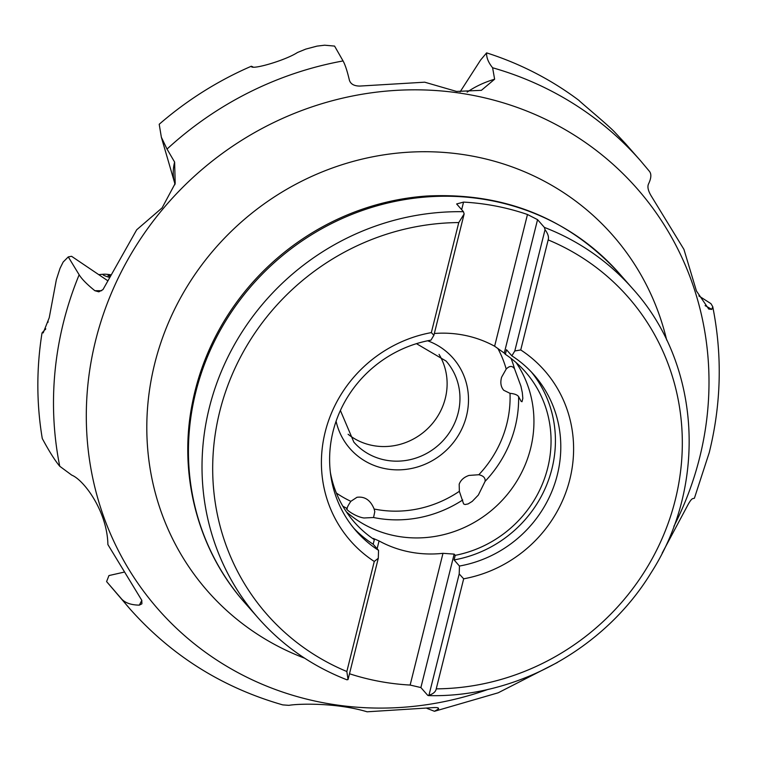 <?xml version="1.0" encoding="UTF-8"?>
<svg xmlns="http://www.w3.org/2000/svg" width="757" height="757" viewBox="0 0 757 757"><rect width="100%" height="100%" fill="white"/><g stroke="black" fill="none" stroke-linecap="round" stroke-linejoin="round"><path stroke-width="1.14" d="M460.133 91.815L480.61 60.021L486.619 52.876C486.373 57.579 488.369 62.547 492.608 67.77L494.624 79.211L481.395 90.329L456.528 91.427L424.715 82.191L359.755 86.071C354.096 86.014 350.642 84.074 349.403 80.233C347.226 70.997 345.107 64.572 343.063 60.939L334.575 46.082L324.621 45.202L317.013 46.12L305.771 49.101L297.473 52.498C285.38 60.437 250.652 70.505 251.343 66.228A339.694 321.375 138.7 0 0 159.207 124.271L161.355 137.225L167.023 149.082L174.621 162.083L175.189 183.449L162.112 207.863L136.695 229.787L102.99 289.571L98.845 291.833L94.862 290.707C87.055 284.414 81.822 279.106 79.154 274.772A339.694 321.375 138.7 0 0 63.446 322.52A339.694 321.375 138.7 0 0 59.746 466.255L71.773 475.15C83.904 479.957 107.229 511.259 107.901 544.586L141.796 600.32L141.9 603.821L139.326 605.136C131.008 605.013 125.047 602.894 121.432 598.778A339.694 321.375 138.7 0 0 130.138 609.139C171.536 655.676 222.416 687.602 282.768 704.89L288.928 705.344C297.331 703.745 335.786 702.354 367.126 711.798L431.897 707.7C437.13 707.256 439.278 707.719 438.331 709.082L434.452 711.277L426.901 708.363M48.107 321.498L47.946 322.406M348.106 434.281A61.402 58.09 138.7 0 0 445.324 398.277A61.402 58.09 138.7 0 0 439.051 354.371M350.841 501.323L356.973 497.292C364.798 496.242 370.514 500.15 374.128 509.016L374.791 511.656L373.561 517.514L364.003 517.987C355.298 516.899 343.555 508.051 347.16 508.458C347.113 507.417 348.343 505.042 350.841 501.323A111.156 105.166 138.7 0 1 336.363 493.034M459.348 491.312L459.187 484.206C460.71 480.08 463.984 477.156 469.009 475.424L478.821 474.734C483.42 475.756 485.511 477.951 485.095 481.338L478.358 495.04L472.207 501.408L468.063 503.935L465.053 504.531L463.606 503.935L459.348 491.312A111.156 105.166 138.7 0 1 374.128 509.016M510.019 393.337L503.717 390.262C500.831 386.912 500.131 382.559 501.607 377.204L506.196 369.066C509.603 365.631 512.394 365.593 514.58 368.933L520.939 386.184L522.321 392.684L522.832 398.362L522.018 401.712L521.176 401.418L518.611 396.621C517.305 394.823 514.438 393.725 510.019 393.337A111.156 105.166 138.7 0 1 478.821 474.734M698.862 295.93L710.918 303.633L712.734 306.651L711.788 309.405L708.732 309.055L696.44 290.972L683.94 249.394L651.02 195.618C648.172 190.783 647.301 186.97 648.418 184.178C651.342 178.179 651.616 173.817 649.241 171.11M251.665 66.417L252.772 66.767M625.651 143.811L614.618 132.03C607.682 124.725 579.285 101.211 579.001 100.435A339.694 321.375 138.7 0 0 486.619 52.876M107.948 280.856L71.574 256.301L68.272 256.897L63.162 262.036L60.049 268.3L56.359 279.693L49.233 317.732L43.215 332.853L42.032 332.919A339.694 321.375 138.7 0 0 42.278 438.53C49.139 451.295 54.968 460.54 59.746 466.255M42.032 332.919L45.751 328.793M123.779 572.207L108.951 575.566L106.595 581.584L121.432 598.778M106.595 581.584L130.138 609.139M68.272 256.897L79.154 274.772M438.596 708.41L438.331 709.082L437.943 707.871M662.148 553.159L687.082 506.433C689.684 501.399 691.624 498.797 692.882 498.598L694.377 498.257M347.085 509.007L347.16 508.458A118.329 111.951 -41.3 0 1 342.845 506.206M516.189 362.65A113.843 107.702 -41.3 0 1 530.61 448.428A113.843 107.702 138.7 0 1 346.375 511.836M459.452 566.037A118.329 111.951 138.7 0 0 552.686 489.401A118.329 111.951 138.7 0 0 534.101 374.989A118.329 111.951 138.7 0 0 511.864 355.837L506.499 349.725L505.354 354.314L504.276 353.093L537.555 219.653L544.378 227.412L545.04 229.664C548.021 233.781 549.062 237.196 548.172 239.903L520.74 349.942A129.087 122.123 -41.3 0 1 569.822 479.427A129.087 122.123 -41.3 0 1 463.672 578.812L436.24 688.851C435.739 691.699 433.316 693.838 428.954 695.257L459.206 573.948L459.452 566.037L454.086 559.925L455.231 555.335L454.162 554.115L442.987 553.329A113.843 107.702 -41.3 0 1 379.068 540.933L373.248 538.426L374.327 539.646A113.843 107.702 138.7 0 1 354.314 522.122A113.843 107.702 138.7 0 1 330.355 472.33M455.231 555.335A113.843 107.702 138.7 0 0 547.718 467.902A113.843 107.702 -41.3 0 0 525.367 371.848A113.843 107.702 -41.3 0 0 505.354 354.314M454.162 554.115L420.892 687.564L427.714 695.323L428.954 695.257L427.714 695.323M511.864 355.837L514.798 350.974L545.04 229.664M420.892 687.564L410.143 685.057L442.987 553.329M349.497 673.758A249.337 235.891 138.7 0 0 410.143 685.057M377.128 548.73L379.068 540.933M461.666 209.67L463.549 202.1A249.337 235.891 138.7 0 1 527.468 214.496L537.555 219.653M434.338 333.487A113.843 107.702 -41.3 0 1 494.624 346.223L527.468 214.496M346.801 679.635L348.05 679.568L346.838 671.516L374.27 561.467A129.087 122.123 -41.3 0 1 325.188 431.992A129.087 122.123 -41.3 0 1 431.339 332.607L458.77 222.567L464.136 213.976L433.884 335.285L430.96 340.148A118.329 111.951 138.7 0 0 337.726 416.776A118.329 111.951 138.7 0 0 356.31 531.187A118.329 111.951 138.7 0 0 378.547 550.348L373.182 544.236L374.327 539.646M378.547 550.348L378.292 558.259L348.05 679.568M464.136 213.976L463.464 211.723A249.337 235.891 138.7 0 0 209.32 407.711A249.337 235.891 138.7 0 0 258.269 618.091C282.721 645.74 312.329 666.321 347.075 679.852M463.549 202.1L456.641 203.964L463.464 211.723M520.74 349.942L514.798 350.974M459.206 573.948L463.672 578.812M433.884 335.285L431.339 332.607M374.27 561.467L378.292 558.259M353.689 528.083A118.329 111.951 138.7 0 0 373.182 544.236M454.086 559.925A118.329 111.951 138.7 0 0 546.526 485.265A118.329 111.951 138.7 0 0 531.357 371.99M504.276 353.093L494.624 346.223M109.727 277.488A20.165 1.845 -167.6 0 1 104.05 274.204A20.165 1.845 -167.6 0 1 106.292 274.261A20.165 1.845 12.4 0 1 111.137 274.838M110.323 276.371A6.207 0.568 12.4 0 0 109.699 276.21L107.986 275.605L110.039 275.813A6.207 0.568 12.4 0 0 110.569 275.917M161.355 137.225L174.668 182.929A170.316 77.498 -16.2 0 1 174.621 162.083M340.395 410.483L353.85 442.135A61.402 58.09 138.7 0 0 413.303 458.865A61.402 58.09 138.7 0 0 458.165 412.896A61.402 58.09 138.7 0 0 446.11 361.08L416.454 343.659M336.089 421.214A68.575 64.875 138.7 0 0 400.557 469.813A68.575 64.875 138.7 0 0 466.492 415.953A68.575 64.875 138.7 0 0 427.648 340.782M506.196 369.066A111.156 105.166 138.7 0 0 497.822 348.39M511.07 358.421A118.329 111.951 -41.3 0 1 514.58 368.933M518.611 396.621A118.329 111.951 -41.3 0 1 515.167 426.844A118.329 111.951 -41.3 0 1 485.095 481.338M462.726 499.98A118.329 111.951 -41.3 0 1 373.561 517.514M705.098 305.639A170.316 146.48 96.2 0 1 711.788 309.405M343.063 60.939A339.694 321.375 138.7 0 0 167.023 149.082M625.632 143.783L640.536 160.739A339.694 321.375 138.7 0 0 492.608 67.77M673.891 526.314A318.716 301.541 138.7 0 0 699.667 457.531A318.716 301.541 138.7 0 0 473.333 95.42A318.716 301.541 138.7 0 0 95.637 340.395A318.716 301.541 138.7 0 0 183.08 634.319A318.716 301.541 138.7 0 0 488.36 689.296M467.173 92.117A170.316 112.509 32.8 0 1 494.624 79.211M141.814 600.367L139.326 605.136M244.691 602.638C197.359 549.431 177.763 473.172 192.675 401.598A248.428 235.039 138.7 0 1 195.126 390.735A248.428 235.039 138.7 0 1 426.664 196.035C504.001 192.174 568.223 218.007 619.33 273.514A249.337 235.891 138.7 0 0 377.913 205.573A249.337 235.891 138.7 0 0 195.741 392.258A249.337 235.891 138.7 0 0 244.691 602.638L258.269 618.091M436.24 688.851A240.376 227.412 138.7 0 0 675.282 499.875A240.376 227.412 138.7 0 0 548.172 239.903M428.282 695.598C515.735 698.011 604.644 648.967 651.096 572.784C708.013 484.206 700.405 363.407 632.909 288.966A249.337 235.891 138.7 0 0 544.378 227.412M458.77 222.567A240.376 227.412 138.7 0 0 219.729 411.534A240.376 227.412 138.7 0 0 346.838 671.516M666.69 340.092A269.596 255.062 -41.3 0 0 412.414 151.996A269.596 255.062 -41.3 0 0 154.702 363.672A269.596 255.062 138.7 0 0 304.626 658.183M45.505 329.38L44.928 329.768M101.646 290.726L94.862 290.707M107.163 280.327A27.583 2.517 12.4 0 0 108.09 280.582M174.668 182.929L174.924 184.661M649.44 171.347L640.536 160.739M694.434 498.125L709.252 452.572C721.279 403.878 722.443 355.241 712.734 306.651M434.603 711.249L498.21 692.787L557.398 662.489M619.33 273.514L632.909 288.966M104.05 274.204A71.716 71.716 0 0 0 98.798 274.677"/></g></svg>
